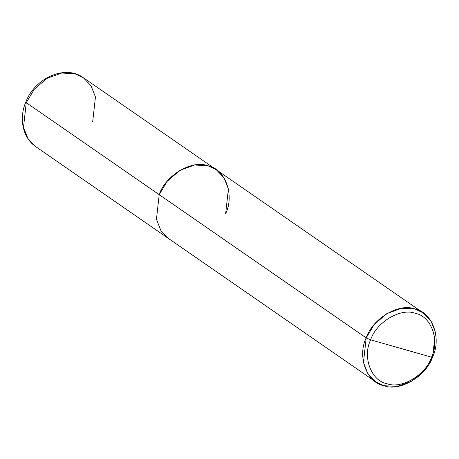 <?xml version="1.0" encoding="UTF-8"?>
<svg xmlns="http://www.w3.org/2000/svg" width="459" height="459" viewBox="0 0 459 459"><rect width="100%" height="100%" fill="white"/><g stroke="black" fill="none" stroke-linecap="round" stroke-linejoin="round"><path stroke-width="0.69" d="M225.656 213.596C234.842 195.052 225.128 168.769 207.996 165.802C192.252 159.405 165.418 175.281 159.204 194.668C165.418 175.281 192.252 159.405 207.996 165.802C225.128 168.769 234.842 195.052 225.656 213.596L228.404 188.988L223.975 177.742L216.258 169.692L207.996 165.802L194.668 165.011L179.939 170.335L167.265 181.225L159.204 194.668L156.456 219.276L160.885 230.521L168.602 238.571L160.885 230.521L156.456 219.276L159.204 194.668L26.255 102.684L23.501 127.292L27.93 138.538L35.647 146.587L27.93 138.538L23.501 127.292L26.255 102.684L366.202 337.887L363.453 362.49L367.883 373.735L375.6 381.79L383.867 385.68L397.19 386.472L411.918 381.142L424.592 370.258L432.653 356.809C426.44 376.196 399.605 392.072 383.867 385.68C366.73 382.708 357.016 356.425 366.202 337.887L370.654 339.838C376.351 322.069 400.948 307.513 415.378 313.377C431.087 316.096 439.986 340.188 431.569 357.188L370.654 339.838C362.237 356.832 371.136 380.93 386.845 383.649C401.275 389.513 425.872 374.957 431.569 357.188L432.653 356.809L435.407 332.207L430.972 320.961L423.255 312.906L414.993 309.016L401.671 308.224L386.943 313.554L374.269 324.438L366.202 337.887L159.204 194.668L167.265 181.225L179.939 170.335L194.668 165.011L207.996 165.802L216.258 169.692L423.255 312.906M92.701 121.612L95.455 97.004L91.02 85.758L83.308 77.709C65.442 64.323 34.815 77.818 25.79 102.162L26.255 102.684L25.79 102.162C19.226 117.097 21.757 136.943 35.647 146.587L375.6 381.79M83.308 77.709L75.041 73.819L61.718 73.027L46.99 78.351L34.316 89.241L26.255 102.684L34.316 89.241L46.99 78.351L61.718 73.027L75.041 73.819L83.308 77.709L216.258 169.692M431.569 357.188C425.872 374.957 401.275 389.513 386.845 383.649C371.136 380.93 362.237 356.832 370.654 339.838L431.569 357.188C439.986 340.188 431.087 316.096 415.378 313.377C400.948 307.513 376.351 322.069 370.654 339.838L366.202 337.887C372.421 318.5 399.25 302.624 414.993 309.016C432.126 311.988 441.839 338.272 432.653 356.809L431.569 357.188"/></g></svg>
